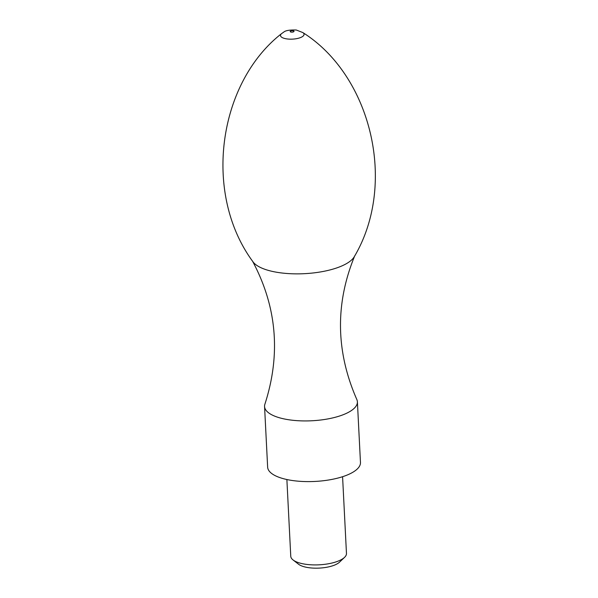 <?xml version="1.0" encoding="UTF-8"?>
<svg xmlns="http://www.w3.org/2000/svg" width="598" height="598" viewBox="0 0 598 598"><rect width="100%" height="100%" fill="white"/><g stroke="black" fill="none" stroke-linecap="round" stroke-linejoin="round"><path stroke-width="0.9" d="M286.876 479.529L290.763 556.26A27.882 9.987 -2.9 0 0 293.087 559.975L298.574 564.243A22.186 7.938 -2.9 0 0 319.287 568.1A22.186 7.938 -2.9 0 0 339.5 562.172L344.53 557.373A27.882 9.987 -2.9 0 0 346.466 553.442L342.579 476.711M293.087 559.975A27.882 9.987 -2.9 0 0 319.123 564.818A27.882 9.987 -2.9 0 0 344.53 557.373M252.416 260.93C276.837 306.52 281.008 354.24 264.929 404.084A46.472 16.639 -2.9 0 0 264.563 406.505L267.642 467.173A46.472 16.639 -2.9 0 0 314.899 481.442A46.472 16.639 -2.9 0 0 360.467 462.471L357.395 401.804A46.472 16.639 -2.9 0 0 356.789 399.434C335.755 351.46 335.082 303.567 354.771 255.742M264.563 406.505A46.472 16.639 -2.9 0 0 311.82 420.768A46.472 16.639 -2.9 0 0 357.395 401.804M354.412 256.482C397.648 183.287 370.775 75.228 302.79 32.554A11.781 4.216 -2.9 0 1 292.489 39.132A11.781 4.216 -2.9 0 1 281.576 33.63C218.255 82.95 202.438 193.176 252.849 261.625A52.048 18.635 -2.9 0 0 304.337 273.682A52.048 18.635 -2.9 0 0 354.397 256.505M290.493 31.133A1.936 0.695 -2.9 0 0 291.974 32.143A1.936 0.695 -2.9 0 0 293.835 31.059A1.936 0.695 -2.9 0 0 290.493 31.133M281.576 33.63L283.699 32.15C285.425 30.528 289.619 29.818 296.287 30.012L302.79 32.554"/></g></svg>
